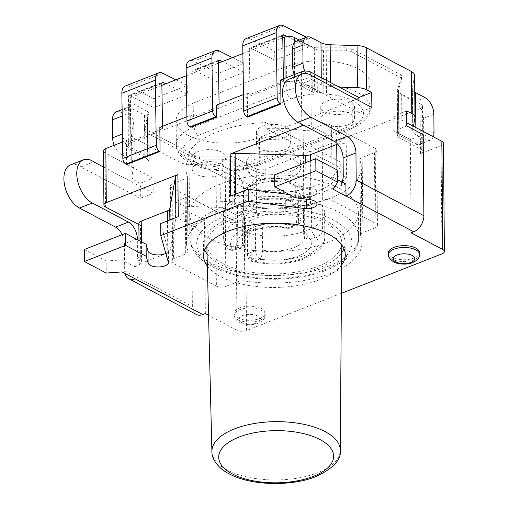 <?xml version="1.0" encoding="UTF-8"?>
<svg xmlns="http://www.w3.org/2000/svg" width="509" height="509" viewBox="0 0 509 509"><rect width="100%" height="100%" fill="white"/><g stroke="black" fill="none" stroke-linecap="round" stroke-linejoin="round"><path stroke-width="0.38" stroke-dasharray="2.54 1.91" d="M207.048 253.902A70.859 32.169 179.5 0 0 220.27 264.476A70.859 32.169 179.5 0 0 288.043 274.752A70.859 32.169 179.5 0 0 341.698 252.725M343.944 248.691A70.859 32.169 179.5 0 0 345.14 242.666A70.859 32.169 179.5 0 0 274.007 211.12A70.859 32.169 179.5 0 0 203.435 243.906A70.859 32.169 179.5 0 0 204.733 249.906M222.84 263.471A67.481 30.635 179.5 0 0 297.447 271.901A67.481 30.635 179.5 0 0 341.768 242.92A67.481 30.635 179.5 0 0 274.02 212.654A67.481 30.635 179.5 0 0 206.807 244.097A67.481 30.635 179.5 0 0 222.84 263.471M245.332 210.357L235.043 214.397A13.495 7.743 68.6 0 0 239.866 214.938A13.495 7.743 68.6 0 0 243.671 206.985L253.959 202.945A13.495 7.743 -111.4 0 1 250.161 210.898A13.495 7.743 -111.4 0 1 245.332 210.357L232.231 203.441A13.495 6.127 179.5 0 0 223.044 201.367L220.314 201.284L219.945 159.196L199.452 159.196A6.751 3.067 -0.5 0 1 194.413 158.153L145.968 132.582A6.751 3.067 -0.5 0 1 144.365 130.622A6.751 3.067 -0.5 0 1 144.441 130.158L147.686 119.691A13.495 6.127 179.5 0 0 147.731 119.163A13.495 6.127 179.5 0 0 144.524 115.244L131.424 108.328L121.136 112.368L130.616 117.375A13.495 6.127 -0.5 0 1 133.822 121.295A13.495 6.127 -0.5 0 1 133.778 121.816L131.583 134.045A13.495 6.127 179.5 0 0 131.538 134.567A13.495 6.127 179.5 0 0 134.745 138.486L179.912 162.333A13.495 6.127 179.5 0 0 189.1 164.413L216.007 165.221A13.495 6.127 -0.5 0 1 225.194 167.302L234.674 172.309L244.969 168.269L231.862 161.353A13.495 6.127 179.5 0 0 222.675 159.279L219.945 159.196M70.586 164.846A23.707 13.603 -111.4 0 1 80.899 166.92L140.357 198.306L140.23 183.278L153.088 178.233L105.051 152.872L105.522 206.985M140.23 183.278L135.114 180.574A13.495 6.127 -0.5 0 1 131.901 176.655A13.495 6.127 -0.5 0 1 131.946 176.133L134.147 163.904A13.495 6.127 -0.5 0 0 134.191 163.383L133.822 121.295M188.025 196.678L207.678 207.048L189.469 206.501A13.495 6.127 -0.5 0 1 180.281 204.421L175.166 201.723L188.025 196.678L188.158 211.706L175.293 216.751L191.67 225.398L192.377 306.564A13.495 9.2 -62.2 0 0 196.366 314.467M326.574 92.892L326.212 50.805L323.482 50.722L323.851 92.81L326.574 92.892L317.336 92.892A6.751 3.067 -0.5 0 1 312.291 91.843L294.622 82.515A6.751 3.067 179.5 0 0 285.11 82.229L130.775 142.781A6.751 3.067 179.5 0 0 128.395 145.141A6.751 3.067 179.5 0 0 129.999 147.101L147.667 156.435A6.751 3.067 -0.5 0 1 149.271 158.394A6.751 3.067 -0.5 0 1 149.194 158.859L148.055 161.779A13.495 6.127 179.5 0 0 148.1 161.251A13.495 6.127 179.5 0 0 144.893 157.332L131.793 150.416A13.495 7.743 -111.4 0 1 122.949 133.784L122.796 115.747A13.495 7.743 -111.4 0 1 126.601 107.793A13.495 7.743 -111.4 0 1 131.424 108.328M406.666 110.898L393.807 115.944L406.767 122.784M205.343 313.544L204.529 220.352L188.158 211.706M191.67 225.398L204.529 220.352M345.904 184.042L341.59 185.734L341.558 182.426L346.527 177.762L346.241 144.696L311.304 126.251L310.961 87.173L358.998 112.527L358.896 100.642M289.227 79.067A23.707 13.603 -111.4 0 1 299.54 81.141L310.961 87.173L310.859 75.128M341.558 182.426A10.123 6.897 -62.2 0 0 341.832 181.898M341.412 293.318L246.515 330.545A6.751 3.067 -0.5 0 1 237.003 330.258L208.556 315.243M237.792 317.896A15.518 7.043 179.5 0 0 255.009 319.824A15.518 7.043 179.5 0 0 265.151 313.118A15.518 7.043 179.5 0 0 249.569 306.208A15.518 7.043 179.5 0 0 234.108 313.385A15.518 7.043 179.5 0 0 237.792 317.896M388.443 252.839A15.518 7.043 179.5 0 0 392.127 257.344A15.518 7.043 179.5 0 0 409.338 259.272A15.518 7.043 179.5 0 0 419.48 252.566M341.609 265.017A70.859 32.169 -0.5 0 1 287.846 286.802A70.859 32.169 -0.5 0 1 220.372 276.502A70.859 32.169 -0.5 0 1 207.354 266.188M336.952 169.847L337.092 186.498A6.751 3.067 -0.5 0 1 341.59 185.734M337.092 186.498L310.929 196.76L310.617 160.717M305.712 162.638L306.017 197.511A6.751 3.067 179.5 0 0 310.929 196.76M306.017 197.511L235.495 195.386L235.482 194.209M230.577 196.137A6.751 3.067 -0.5 0 1 235.495 195.386M289.335 194.553L306.195 196.728A10.282 4.67 179.5 0 0 316.878 191.969A10.282 4.67 179.5 0 0 309.542 187.566L295.29 185.728L274.644 174.829M337.632 170.21L332.803 177.126L337.715 179.722M138.868 224.584L140.459 225.43L140.751 258.496L137.475 256.765A10.123 6.897 -62.2 0 0 139.262 261.791L139.294 265.106L134.98 266.799L135.082 278.824M140.751 258.496L139.186 261.365M103.588 167.06L153.222 193.261L140.357 198.306M137.475 256.765L137.322 239.631M423.17 134.573L410.311 139.619L411.126 232.81M175.166 201.723L175.293 216.751M124.991 273.492A13.495 9.2 117.8 0 1 124.692 270.833L124.457 243.779L136.342 239.109M122.185 234.643A13.495 7.743 -111.4 0 1 124.457 243.779M147.464 120.932L147.833 163.02M398.471 90.309L398.84 132.397L398.471 90.309A13.495 6.127 179.5 0 0 398.426 90.831A13.495 6.127 179.5 0 0 401.633 94.75L402.002 136.838L415.102 143.754L425.39 139.72L415.904 134.713A13.495 6.127 -0.5 0 1 412.697 130.794A13.495 6.127 -0.5 0 1 412.742 130.266L413.454 126.315M398.84 132.397A13.495 6.127 179.5 0 0 398.795 132.919A13.495 6.127 179.5 0 0 402.002 136.838M414.943 118.037L414.574 75.949A13.495 6.127 179.5 0 0 414.619 75.427M414.574 75.949L412.379 88.178L412.742 130.266M294.247 74.626A13.495 7.743 68.6 0 0 301.557 83.813L314.657 90.729L314.295 48.641A13.495 6.127 179.5 0 0 323.482 50.722M314.657 90.729A13.495 6.127 179.5 0 0 323.851 92.81M237.003 330.258L236.061 222.032L207.678 207.048L216.37 207.309A13.495 6.127 -0.5 0 1 225.563 209.39L235.043 214.397M114.188 145.269A13.495 7.743 68.6 0 0 121.505 154.456L130.985 159.463A13.495 6.127 -0.5 0 1 134.191 163.383M121.136 112.368A13.495 7.743 68.6 0 0 116.313 111.827M121.505 154.456L131.793 150.416M243.671 206.985L243.518 188.947A13.495 7.743 68.6 0 0 234.674 172.309M253.959 202.945L253.806 184.907L243.518 188.947M244.969 168.269A13.495 7.743 -111.4 0 1 253.806 184.907M339.217 87.122L330.519 86.861A13.495 6.127 -0.5 0 1 321.332 84.78L311.845 79.779L301.557 83.813M311.845 79.779A13.495 7.743 -111.4 0 1 304.757 71.126M314.295 48.641L301.194 41.725A13.495 7.743 68.6 0 0 296.365 41.184M433.305 136.794A13.495 7.743 -111.4 0 1 430.213 140.255A13.495 7.743 -111.4 0 1 425.39 139.72M415.102 143.754A13.495 7.743 68.6 0 0 419.925 144.295A13.495 7.743 68.6 0 0 423.73 136.342L423.571 118.304A13.495 7.743 68.6 0 0 414.733 101.666L401.633 94.75M414.765 92.174A13.495 6.127 -0.5 0 1 412.335 88.706A13.495 6.127 -0.5 0 1 412.379 88.178M326.212 50.805L346.705 50.798A6.751 3.067 -0.5 0 1 351.751 51.848L400.189 77.419A6.751 3.067 -0.5 0 1 401.792 79.379A6.751 3.067 -0.5 0 1 401.716 79.843L398.693 89.069M312.405 76.096L299.54 81.141M371.863 107.482L358.998 112.527M393.807 115.944L393.934 130.972L410.311 139.619M406.799 125.927L393.934 130.972M80.899 166.92L93.764 161.875M153.088 178.233L153.222 193.261M134.98 266.799L121.88 259.883L121.982 271.908M121.88 259.883L106.133 261.034L106.235 273.059M106.133 261.034L84.297 249.505M165.826 253.361A10.282 4.67 179.5 0 0 168.403 250.791L168.504 262.816M168.403 250.791L160.685 223.553M306.195 196.728L306.214 199.153M295.29 185.728L295.398 197.753M332.803 177.126L332.905 189.151M139.294 265.106A6.751 3.067 -0.5 0 1 141.604 263.191L141.419 241.788M175.879 217.591L175.891 218.768A6.751 3.067 -0.5 0 1 178.252 216.662M175.891 218.768L170.127 250.822L169.86 219.958M167.486 220.887L167.766 252.928A6.751 3.067 179.5 0 0 170.127 250.822M167.766 252.928L141.604 263.191M220.314 201.284L229.559 201.284L229.165 156.187L199.426 156.193L199.452 159.196M194.413 158.153L194.381 155.143A6.751 3.067 179.5 0 0 199.426 156.193M317.336 92.892L316.942 47.795L346.68 47.795L346.705 50.798M103.448 150.912A6.751 3.067 179.5 0 0 105.051 152.872M126.614 164.528L126.404 140.478L122.593 141.973M126.404 140.478L129.095 141.89L162.53 128.771L159.845 127.358M190.818 127.269L190.71 115.244L186.898 116.739M190.71 115.244L193.401 116.663L219.124 106.572L216.433 105.153M247.514 117.095L247.304 93.045L243.493 94.54M247.304 93.045L249.989 94.464L283.43 81.345L280.739 79.926M351.751 51.848L351.719 48.839A6.751 3.067 179.5 0 0 346.68 47.795M442.009 253.851L441.061 145.625A6.751 3.067 179.5 0 0 443.447 143.258M441.061 145.625L420.485 153.699A6.751 3.067 179.5 0 0 422.864 151.332A6.751 3.067 179.5 0 0 421.261 149.372L399.228 137.742A6.751 3.067 -0.5 0 1 397.624 135.782A6.751 3.067 -0.5 0 1 397.694 135.318L399.062 131.157M140.459 225.43A6.751 3.067 -0.5 0 1 138.855 223.47M351.719 48.839L400.163 74.409L400.189 77.419M283.825 25.864L250.39 38.983A12.146 6.973 68.6 0 0 246.184 38.569M250.39 38.983L274.644 51.212L274.841 60.291L250.581 48.062L282.851 35.401M282.749 36.082L249.308 49.201A2.023 1.164 -111.4 0 1 249.881 47.992A2.023 1.164 -111.4 0 1 250.581 48.062M249.308 49.201L249.989 94.464M193.401 116.663L192.72 71.4A2.023 1.164 -111.4 0 1 193.293 70.191A2.023 1.164 -111.4 0 1 193.993 70.261L218.253 82.49L218.056 73.411L193.795 61.188A12.146 6.973 68.6 0 0 189.596 60.768M162.498 126.315L162.53 128.771M175.898 79.83L187.191 85.525L187.382 94.598L165.877 83.762M129.095 141.89L128.414 96.634A2.023 1.164 -111.4 0 1 128.987 95.425A2.023 1.164 -111.4 0 1 129.687 95.495L153.947 107.717L187.382 94.598M219.086 104.116L219.124 106.572M283.43 81.345L283.392 78.882M232.486 57.625L243.779 63.32L218.056 73.411M243.779 63.32L243.97 72.399L222.465 61.557M153.947 107.717L153.75 98.644L129.49 86.415A12.146 6.973 68.6 0 0 125.284 86.002M153.75 98.644L187.191 85.525M337.658 144.098A6.751 3.067 -0.5 0 1 346.241 144.696M303.988 125.386A6.751 3.067 -0.5 0 1 311.304 126.251M401.716 79.843L401.69 76.834A6.751 3.067 179.5 0 0 401.766 76.369A6.751 3.067 179.5 0 0 400.163 74.409M401.69 76.834L397.3 90.22L397.694 135.318M399.228 137.742L398.833 92.644A6.751 3.067 -0.5 0 1 397.23 90.685A6.751 3.067 -0.5 0 1 397.3 90.22M398.833 92.644L420.867 104.281L421.261 149.372M420.485 153.699L420.09 108.602A6.751 3.067 179.5 0 0 422.47 106.241A6.751 3.067 179.5 0 0 420.867 104.281M420.09 108.602L265.755 169.153L266.15 214.251L245.573 222.325L246.515 330.545M229.559 201.284A6.751 3.067 -0.5 0 1 234.604 202.327L256.638 213.965L256.243 168.867A6.751 3.067 179.5 0 0 265.755 169.153M256.243 168.867L234.21 157.236L234.604 202.327M229.165 156.187A6.751 3.067 -0.5 0 1 234.21 157.236M194.381 155.143L145.943 129.572L145.968 132.582M144.441 130.158L144.41 127.148A6.751 3.067 179.5 0 0 144.34 127.613A6.751 3.067 179.5 0 0 145.943 129.572M144.41 127.148L148.8 113.761L149.194 158.859M147.667 156.435L147.273 111.337A6.751 3.067 -0.5 0 1 148.876 113.297A6.751 3.067 -0.5 0 1 148.8 113.761M147.273 111.337L129.604 102.01L129.999 147.101M130.775 142.781L130.38 97.683A6.751 3.067 179.5 0 0 128.001 100.05A6.751 3.067 179.5 0 0 129.604 102.01M130.38 97.683L161.881 85.327M186.288 75.752L218.469 63.129M242.876 53.553L282.775 37.895M299.228 40.065L311.896 46.752L312.291 91.843M316.942 47.795A6.751 3.067 -0.5 0 1 311.896 46.752M193.999 102.869A50.614 22.975 179.5 0 0 176.139 120.601A50.614 22.975 179.5 0 0 205.585 141.178A50.614 22.975 179.5 0 0 259.507 137.449L352.107 101.119A50.614 22.975 179.5 0 0 369.96 83.387A50.614 22.975 179.5 0 0 340.521 62.811A50.614 22.975 179.5 0 0 286.599 66.539L193.999 102.869L194.209 126.919A6.751 3.875 68.6 0 0 198.631 135.235A43.863 19.915 179.5 0 0 193.573 163.338A43.863 19.915 179.5 0 0 255.397 165.209A6.751 3.875 68.6 0 0 257.815 165.476A6.751 3.875 68.6 0 0 259.717 161.499A50.614 22.975 -0.5 0 1 205.795 165.228A50.614 22.975 -0.5 0 1 176.349 144.651A50.614 22.975 -0.5 0 1 194.209 126.919L286.809 90.589A6.751 3.875 68.6 0 0 291.231 98.905L198.631 135.235M286.179 127.008A16.873 7.66 179.5 0 0 267.467 124.909A16.873 7.66 179.5 0 0 256.447 132.2A16.873 7.66 179.5 0 0 273.384 139.714A16.873 7.66 179.5 0 0 290.187 131.907A16.873 7.66 179.5 0 0 286.179 127.008M221.873 152.236A16.873 7.66 179.5 0 0 203.161 150.142A16.873 7.66 179.5 0 0 192.141 157.434A16.873 7.66 179.5 0 0 209.078 164.941A16.873 7.66 179.5 0 0 225.881 157.135A16.873 7.66 179.5 0 0 221.873 152.236M350.485 101.781A16.873 7.66 179.5 0 0 331.773 99.681A16.873 7.66 179.5 0 0 320.753 106.973A16.873 7.66 179.5 0 0 337.69 114.487A16.873 7.66 179.5 0 0 354.493 106.68A16.873 7.66 179.5 0 0 350.485 101.781M256.638 213.965A6.751 3.067 179.5 0 0 266.15 214.251M236.061 222.032A6.751 3.067 179.5 0 0 245.573 222.325M243.97 72.399L218.253 82.49M287.146 36.521L308.276 47.172L308.085 38.092L306.412 37.246M308.276 47.172L274.841 60.291M308.085 38.092L274.644 51.212M350.586 113.806A16.873 7.66 -0.5 0 1 354.595 118.705A16.873 7.66 -0.5 0 1 337.791 126.512A16.873 7.66 -0.5 0 1 320.855 118.998A16.873 7.66 -0.5 0 1 331.881 111.706A16.873 7.66 -0.5 0 1 350.586 113.806M221.975 164.261A16.873 7.66 -0.5 0 1 225.983 169.16A16.873 7.66 -0.5 0 1 209.18 176.967A16.873 7.66 -0.5 0 1 192.243 169.459A16.873 7.66 -0.5 0 1 203.269 162.167A16.873 7.66 -0.5 0 1 221.975 164.261M286.281 139.033A16.873 7.66 -0.5 0 1 290.289 143.932A16.873 7.66 -0.5 0 1 273.486 151.739A16.873 7.66 -0.5 0 1 256.549 144.225A16.873 7.66 -0.5 0 1 267.575 136.934A16.873 7.66 -0.5 0 1 286.281 139.033M331.537 125.316L332.192 200.476L375.858 223.527L375.203 148.373L331.537 125.316A6.751 3.067 179.5 0 0 322.025 125.029L309.803 129.827A6.751 3.067 -0.5 0 1 303.16 130.425A87.726 39.829 -0.5 0 0 265.844 128.51L265.793 122.497A87.726 39.829 179.5 0 0 188.623 152.776L263.878 192.504A67.481 30.635 179.5 0 0 341.049 162.231L265.793 122.497M359.933 160.392L360.588 235.546A6.751 3.067 -0.5 0 1 360.48 235.012L359.825 159.858A6.751 3.067 -0.5 0 0 359.933 160.392A87.726 39.829 -0.5 0 1 361.352 167.366A87.726 39.829 -0.5 0 1 244.097 205.84A6.751 3.067 -0.5 0 0 237.461 206.431L225.239 211.229A6.751 3.067 179.5 0 1 215.727 210.942L172.055 187.885A6.751 3.067 179.5 0 1 170.451 185.925A6.751 3.067 179.5 0 1 172.831 183.564L185.053 178.767A6.751 3.067 -0.5 0 0 187.433 176.407A6.751 3.067 -0.5 0 0 187.325 175.866A87.726 39.829 -0.5 0 1 185.906 168.899A87.726 39.829 -0.5 0 1 188.674 158.789L188.623 152.776M237.461 206.431L238.117 281.592L225.894 286.382L225.239 211.229M252.998 170.191A26.996 12.254 -0.5 0 1 246.585 162.352A26.996 12.254 -0.5 0 1 273.473 149.862A26.996 12.254 -0.5 0 1 300.571 161.881A26.996 12.254 -0.5 0 1 282.934 173.55A26.996 12.254 -0.5 0 1 252.998 170.191M253.049 176.203A26.996 12.254 -0.5 0 1 246.636 168.364A26.996 12.254 -0.5 0 1 273.524 155.875A26.996 12.254 -0.5 0 1 300.622 167.894A26.996 12.254 -0.5 0 1 282.985 179.562A26.996 12.254 -0.5 0 1 253.049 176.203M263.878 192.504L263.929 198.516A67.481 30.635 179.5 0 0 341.1 168.244L265.844 128.51M341.049 162.231L341.1 168.244M188.674 158.789L263.929 198.516M172.831 183.564L173.486 258.718L185.709 253.927L185.053 178.767M173.486 258.718A6.751 3.067 179.5 0 0 171.107 261.085A6.751 3.067 179.5 0 0 172.71 263.045L172.055 187.885M187.325 175.866L187.98 251.026A87.726 39.829 -0.5 0 1 186.561 244.053A87.726 39.829 -0.5 0 1 303.816 205.579L303.16 130.425M187.98 251.026A6.751 3.067 -0.5 0 1 188.088 251.561A6.751 3.067 -0.5 0 1 185.709 253.927M309.803 129.827L310.458 204.981A6.751 3.067 -0.5 0 1 303.816 205.579M310.458 204.981L322.681 200.19L322.025 125.029M359.825 159.858A6.751 3.067 -0.5 0 1 362.204 157.491L374.427 152.7A6.751 3.067 179.5 0 0 376.806 150.333A6.751 3.067 179.5 0 0 375.203 148.373M332.192 200.476A6.751 3.067 179.5 0 0 322.681 200.19M215.727 210.942L216.382 286.096L172.71 263.045M216.382 286.096A6.751 3.067 179.5 0 0 225.894 286.382M238.117 281.592A6.751 3.067 -0.5 0 1 244.753 280.993L244.097 205.84M360.588 235.546A87.726 39.829 -0.5 0 1 362.007 242.519A87.726 39.829 -0.5 0 1 244.753 280.993M360.48 235.012A6.751 3.067 -0.5 0 1 362.86 232.651L362.204 157.491M374.427 152.7L375.082 227.854L362.86 232.651M375.082 227.854A6.751 3.067 179.5 0 0 377.462 225.487A6.751 3.067 179.5 0 0 375.858 223.527M324.507 269.802A77.603 35.229 -0.5 0 1 197.937 250.129A77.603 35.229 -0.5 0 1 300.412 209.931A77.603 35.229 -0.5 0 1 324.507 269.802M209.714 238.454A84.354 38.296 179.5 0 0 303.256 248.946A84.354 38.296 179.5 0 0 358.374 212.488A84.354 38.296 179.5 0 0 273.689 174.931A84.354 38.296 179.5 0 0 189.672 213.958A84.354 38.296 179.5 0 0 209.714 238.454M292.675 199.878L298.338 197.657L298.548 221.708L292.885 223.928L292.675 199.878A6.751 3.067 -0.5 0 1 285.708 200.419L285.918 224.469A6.751 2.335 -79.7 0 0 287.305 228.261A6.751 2.335 -79.7 0 0 288.571 227.638L294.234 225.411A6.751 2.755 -77.3 0 0 297.25 216.649L297.04 192.599A6.751 3.067 -0.5 0 1 300.724 195.291A6.751 3.067 -0.5 0 1 298.338 197.657M297.04 192.599A50.614 22.975 179.5 0 0 223.413 213.665A50.614 22.975 179.5 0 0 225.811 220.55L226.021 244.6A6.751 5.733 -35.2 0 0 226.938 247.514A6.751 5.733 -35.2 0 0 227.529 248.201A6.751 5.733 -35.2 0 0 232.498 249.633L238.167 247.412A6.751 5.86 -27.6 0 0 244.683 240.649L244.473 216.599A6.751 3.067 -0.5 0 1 244.651 217.292A6.751 3.067 -0.5 0 1 242.271 219.653L242.481 243.703L236.819 245.923L236.609 221.873A6.751 3.067 -0.5 0 1 225.811 220.55M236.609 221.873L242.271 219.653M244.473 216.599A30.368 13.788 179.5 0 0 250.873 222.306A30.368 13.788 179.5 0 0 262.332 226.028L262.542 250.078A6.751 2.335 100.3 0 1 260.004 258.941L254.335 261.162A6.751 2.755 102.7 0 1 252.801 261.734C270.979 265.386 288.088 264.445 304.134 258.903L315.154 253.202L320.587 248.176C323.546 244.365 324.965 240.579 324.844 236.831A50.614 22.975 -0.5 0 1 251.217 257.898L251.007 233.847A6.751 3.067 -0.5 0 1 247.323 231.156A6.751 3.067 -0.5 0 1 249.709 228.796L249.919 252.846L255.582 250.619L255.372 226.569A6.751 3.067 -0.5 0 1 262.332 226.028M255.372 226.569L249.709 228.796M251.007 233.847A50.614 22.975 179.5 0 0 324.634 212.781A50.614 22.975 179.5 0 0 322.235 205.903L322.445 229.953A6.751 5.733 144.8 0 1 316.07 236.939L310.407 239.16A6.751 5.86 152.4 0 1 304.369 236.271A6.751 5.86 152.4 0 1 303.784 233.898L303.574 209.848A6.751 3.067 -0.5 0 1 303.396 209.161A6.751 3.067 -0.5 0 1 305.775 206.794L305.985 230.844L311.648 228.624L311.438 204.573A6.751 3.067 -0.5 0 1 322.235 205.903M311.438 204.573L305.775 206.794M303.574 209.848A30.368 13.788 179.5 0 0 285.708 200.419M252.75 261.715A6.751 2.755 102.7 0 1 251.217 257.898A6.751 3.067 -0.5 0 1 247.533 255.206A6.751 3.067 -0.5 0 1 249.919 252.846A6.751 3.875 68.6 0 0 254.335 261.162A43.863 19.915 179.5 0 0 302.67 258.273A43.863 19.915 179.5 0 0 316.07 236.939A6.751 3.875 -111.4 0 1 311.648 228.624A6.751 3.067 -0.5 0 1 322.445 229.953A50.614 22.975 -0.5 0 1 324.844 236.831L324.634 212.781M211.903 451.572A64.204 29.147 179.5 0 0 227.154 470.004A64.204 29.147 179.5 0 0 317.641 472.74A64.204 29.147 179.5 0 0 340.298 450.452M222.675 159.279L223.044 201.367M343.251 176.031L346.527 177.762M134.745 138.486L135.114 180.574M131.946 176.133L131.583 134.045M180.281 204.421L179.912 162.333M124.692 270.833L192.377 306.564M144.524 115.244L144.893 157.332M148.055 161.779L147.686 119.691M189.1 164.413L189.469 206.501M216.37 207.309L216.007 165.221M232.231 203.441L231.862 161.353M133.778 121.816L134.147 163.904M130.985 159.463L130.616 117.375M122.949 133.784L122.478 133.969M122.205 115.976L122.796 115.747M225.194 167.302L225.563 209.39M321.268 77.648L321.332 84.78M330.519 86.861L330.481 82.515M311.483 37.691L301.194 41.725M423.73 136.342L434.018 132.302M415.904 134.713L415.847 127.574M433.859 114.264L423.571 118.304M414.733 101.666L425.021 97.633M309.542 187.566L309.644 199.592M237.811 319.697A15.518 7.043 179.5 0 0 255.022 321.631A15.518 7.043 179.5 0 0 265.164 314.918A15.518 7.043 179.5 0 0 249.582 308.009A15.518 7.043 179.5 0 0 234.121 315.192A15.518 7.043 179.5 0 0 237.811 319.697M241.451 322.496A10.797 4.899 -0.5 0 1 247.743 314.454A10.797 4.899 -0.5 0 1 259.844 320.842A10.797 4.899 -0.5 0 1 241.451 322.496M388.456 254.64A15.518 7.043 179.5 0 0 392.146 259.151A15.518 7.043 179.5 0 0 409.357 261.079A15.518 7.043 179.5 0 0 419.499 254.373M161.856 83.514L128.414 96.634M129.687 95.495L161.957 82.833M193.993 70.261L218.546 60.628M218.444 61.309L192.72 71.4M219.519 51.091L193.795 61.188M162.931 73.296L129.49 86.415M301.341 74.314L301.773 124.215M255.397 165.209L348.003 128.872A6.751 3.875 68.6 0 0 350.415 129.146A6.751 3.875 68.6 0 0 352.317 125.169L259.717 161.499L259.507 137.449M286.599 66.539L286.809 90.589A50.614 22.975 -0.5 0 1 340.731 86.861A50.614 22.975 -0.5 0 1 370.17 107.437A50.614 22.975 -0.5 0 1 352.317 125.169L352.107 101.119M348.003 128.872A43.863 19.915 179.5 0 0 353.055 100.769A43.863 19.915 179.5 0 0 291.231 98.905M285.072 78.227L285.11 82.229M294.622 82.515L294.272 42.813M328.82 266.092A84.354 38.296 179.5 0 0 358.584 236.539A84.354 38.296 179.5 0 0 273.899 198.981A84.354 38.296 179.5 0 0 189.882 238.008A84.354 38.296 179.5 0 0 209.924 262.504A84.354 38.296 179.5 0 0 328.82 266.092M294.234 225.411A43.863 19.915 179.5 0 0 245.898 228.299A43.863 19.915 179.5 0 0 232.498 249.633A6.751 3.875 68.6 0 0 234.916 249.9A6.751 3.875 68.6 0 0 236.819 245.923A6.751 3.067 -0.5 0 1 226.021 244.6A50.614 22.975 -0.5 0 1 223.623 237.716A50.614 22.975 -0.5 0 1 297.25 216.649A6.751 3.067 -0.5 0 1 300.934 219.341A6.751 3.067 -0.5 0 1 298.548 221.708A6.751 3.875 -111.4 0 1 296.645 225.684A6.751 3.875 -111.4 0 1 294.234 225.411M238.167 247.412A37.112 16.848 -0.5 0 1 250.269 230.609A37.112 16.848 -0.5 0 1 288.571 227.638A6.751 3.875 68.6 0 0 290.983 227.905A6.751 3.875 68.6 0 0 292.885 223.928A6.751 3.067 -0.5 0 1 285.918 224.469A30.368 13.788 179.5 0 0 243.868 237.538A30.368 13.788 179.5 0 0 244.683 240.649A6.751 3.067 -0.5 0 1 244.861 241.342A6.751 3.067 -0.5 0 1 242.481 243.703A6.751 3.875 -111.4 0 1 240.579 247.679A6.751 3.875 -111.4 0 1 238.167 247.412M310.407 239.16A37.112 16.848 -0.5 0 1 298.306 255.97A37.112 16.848 -0.5 0 1 260.004 258.941A6.751 3.875 -111.4 0 1 255.582 250.619A6.751 3.067 -0.5 0 1 262.542 250.078A30.368 13.788 179.5 0 0 304.598 237.009A30.368 13.788 179.5 0 0 303.784 233.898A6.751 3.067 -0.5 0 1 303.606 233.211A6.751 3.067 -0.5 0 1 305.985 230.844A6.751 3.875 68.6 0 0 310.407 239.16M293.515 205.56A30.368 13.788 -0.5 0 1 250.714 204.268A30.368 13.788 -0.5 0 1 243.499 195.45A30.368 13.788 -0.5 0 1 273.747 181.401A30.368 13.788 -0.5 0 1 304.229 194.922A30.368 13.788 -0.5 0 1 293.515 205.56M289.099 197.244A23.618 10.721 179.5 0 0 281.763 179.022A23.618 10.721 179.5 0 0 250.581 191.257A23.618 10.721 179.5 0 0 289.099 197.244M341.755 244.867L341.768 242.92M206.858 246.044L206.807 244.097M131.901 176.655L131.538 134.567M148.1 161.251L147.731 119.163M398.795 132.919L398.426 90.831M126.601 107.793L122.109 109.556M250.161 210.898L239.866 214.938M419.925 144.295L430.213 140.255M412.697 130.794L412.335 88.706M203.435 243.906L203.536 255.932M345.14 242.666L345.242 254.691M316.878 191.969L316.98 203.994M139.186 261.251L139.008 240.515M265.151 313.118L265.164 314.918C265.437 318.43 262.797 321.306 257.255 323.533C249.938 326.11 240.235 323.616 239.205 322.464C234.954 319.041 233.262 316.617 234.121 315.192L234.108 313.385M128.987 95.425L162.422 82.305M219.01 60.1L193.293 70.191M283.316 34.873L249.881 47.992M401.792 79.379L401.766 76.369M397.23 90.685L397.624 135.782M176.139 120.601L176.349 144.651C176.299 148.399 177.781 152.153 180.803 155.919L186.326 160.85L197.505 166.379C206.279 169.427 216.217 170.922 227.319 170.865C238.816 170.687 248.977 168.893 257.815 165.476L350.415 129.146C364.489 122.586 371.074 115.352 370.17 107.437L369.96 83.387M128.395 145.141L128.001 100.05M148.876 113.297L149.271 158.394M144.365 130.622L144.34 127.613M422.47 106.241L422.864 151.332M320.753 106.973L320.855 118.998M354.493 106.68L354.595 118.705M192.141 157.434L192.243 169.459M225.881 157.135L225.983 169.16M256.447 132.2L256.549 144.225M290.187 131.907L290.289 143.932M246.585 162.352L246.636 168.364M300.571 161.881L300.622 167.894M171.107 261.085L170.451 185.925M186.561 244.053L185.906 168.899M188.088 251.561L187.433 176.407M362.007 242.519L361.352 167.366M377.462 225.487L376.806 150.333M189.672 213.958L189.882 238.008C189.558 245.491 193.821 252.998 202.677 260.519C206.737 263.745 211.839 266.684 217.979 269.331C234.178 276.088 253.399 279.396 275.649 279.244C295.004 278.856 312.093 275.795 326.918 270.069C349.327 259.775 359.882 248.596 358.584 236.539L358.374 212.488M223.413 213.665L223.623 237.716C223.604 240.973 224.704 244.244 226.938 247.514M300.724 195.291L300.934 219.341A6.751 6.751 0 0 1 296.645 225.684L290.983 227.905A6.751 6.751 0 0 1 287.305 228.261C272.894 225.182 253.049 228.935 247.342 233.586C243.983 236.691 242.818 238.008 243.868 237.538L243.499 195.45C243.728 190.277 246.299 187.516 246.776 187.013L250.593 183.679C257.42 179.626 265.24 177.641 274.058 177.717L289.436 179.868C295.494 182.127 299.197 184.252 300.545 186.249C303.033 189.036 304.261 191.925 304.229 194.922L304.369 236.271A6.751 6.751 0 0 1 303.606 233.211L303.396 209.161M244.651 217.292L244.861 241.342A6.751 6.751 0 0 1 240.579 247.679L234.916 249.9A6.751 6.751 0 0 1 227.657 248.367M247.323 231.156L247.533 255.206A6.751 6.751 0 0 0 252.292 261.594"/><path stroke-width="0.76" d="M341.698 252.725A70.859 32.169 179.5 0 0 343.944 248.691M204.733 249.906A70.859 32.169 179.5 0 0 207.048 253.902M337.715 179.722L345.904 184.042L346.005 196.067L413.696 231.805A13.495 9.2 -62.2 0 0 423.882 215.74L356.192 180.008L355.956 152.948A13.495 7.743 68.6 0 0 347.119 136.317L310.929 117.21A23.707 13.603 -111.4 0 1 296.111 94.451A23.707 13.603 -111.4 0 1 302.085 74.021A23.707 13.603 -111.4 0 1 312.405 76.096L371.863 107.482L371.729 92.453L358.87 97.499L339.217 87.122L357.426 87.675A13.495 6.127 -0.5 0 1 366.614 89.749L366.245 47.661A13.495 6.127 179.5 0 0 357.057 45.587L357.426 87.675M371.729 92.453L366.614 89.749M406.767 122.784L413.454 126.315L414.943 118.037A13.495 6.127 -0.5 0 0 414.988 117.515L414.619 75.427A13.495 6.127 179.5 0 0 411.412 71.508L411.781 113.596A13.495 6.127 -0.5 0 1 414.988 117.515M411.781 113.596L406.666 110.898L406.799 125.927L423.17 134.573L423.882 215.74M208.556 315.243L205.343 313.544L202.773 314.556L121.982 271.908L106.235 273.059L84.399 261.531L125.558 245.383L146.204 256.288L148.1 262.975A10.282 4.67 179.5 0 0 158.318 266.977A10.282 4.67 179.5 0 0 168.504 262.816L160.793 235.578L248.246 201.271L306.297 208.754A10.282 4.67 179.5 0 0 316.98 203.994A10.282 4.67 179.5 0 0 309.644 199.592L295.398 197.753L274.745 186.854L315.904 170.706L337.734 182.235L332.905 189.151L346.005 196.067A13.495 9.2 117.8 0 0 356.192 180.008M135.082 278.824A13.495 9.2 117.8 0 1 128.682 278.728L196.366 314.467A13.495 9.2 -62.2 0 0 202.773 314.556M341.832 181.898A10.123 6.897 -62.2 0 0 343.251 176.031L343.098 157.994L355.956 152.948M347.119 136.317L334.254 141.362A13.495 7.743 -111.4 0 1 343.098 157.994M334.254 141.362L298.064 122.255A23.707 13.603 -111.4 0 1 283.252 99.497A23.707 13.603 -111.4 0 1 289.227 79.067L302.085 74.021M413.696 231.805L411.126 232.81L442.785 249.525A6.751 3.067 -0.5 0 1 444.389 251.484A6.751 3.067 -0.5 0 1 442.009 253.851L341.412 293.318M419.499 254.373L419.48 252.566A15.518 7.043 179.5 0 0 403.898 245.656A15.518 7.043 179.5 0 0 388.443 252.839L388.456 254.64C387.597 256.065 389.29 258.489 393.54 261.912C394.57 263.064 404.273 265.558 411.59 262.988C417.132 260.754 419.772 257.885 419.499 254.373A15.518 7.043 179.5 0 0 403.917 247.457A15.518 7.043 179.5 0 0 388.456 254.64M207.354 266.188A70.859 32.169 -0.5 0 1 203.536 255.932A70.859 32.169 -0.5 0 1 274.109 223.146A70.859 32.169 -0.5 0 1 345.242 254.691A70.859 32.169 -0.5 0 1 341.609 265.017M301.773 124.215L301.792 125.965L230.208 154.049L230.577 196.137L248.144 189.246L289.335 194.553M274.745 186.854L274.644 174.829L315.796 158.681L337.632 170.21L337.734 182.235M137.322 239.631L137.315 238.727A13.495 7.743 68.6 0 0 128.478 222.096L92.288 202.989A23.707 13.603 -111.4 0 1 77.47 180.231A23.707 13.603 -111.4 0 1 83.444 159.801A23.707 13.603 -111.4 0 1 93.764 161.875L103.588 167.06M122.593 141.973L105.827 148.545A6.751 3.067 179.5 0 0 103.448 150.912L103.919 205.025A6.751 3.067 -0.5 0 0 105.522 206.985L138.868 224.584M366.245 47.661L411.412 71.508M128.478 222.096L115.613 227.141A13.495 7.743 -111.4 0 1 122.185 234.643M115.613 227.141L79.423 208.035A23.707 13.603 -111.4 0 1 64.611 185.282A23.707 13.603 -111.4 0 1 70.586 164.846L83.444 159.801M128.682 278.728A13.495 9.2 117.8 0 1 124.991 273.492M122.478 133.969L112.661 137.818A13.495 7.743 68.6 0 0 114.188 145.269M112.661 137.818L112.508 119.78L122.205 115.976M122.109 109.556L116.313 111.827A13.495 7.743 68.6 0 0 112.508 119.78M330.481 82.515L330.156 44.773A13.495 6.127 -0.5 0 1 320.963 42.692L321.268 77.648M330.156 44.773L357.057 45.587M304.757 71.126A13.495 7.743 -111.4 0 1 303.008 63.141L292.72 67.175A13.495 7.743 68.6 0 0 294.247 74.626M292.72 67.175L292.56 49.138L302.849 45.104A13.495 7.743 -111.4 0 1 306.653 37.151A13.495 7.743 -111.4 0 1 311.483 37.691L320.963 42.692M306.653 37.151L296.365 41.184A13.495 7.743 68.6 0 0 292.56 49.138M303.008 63.141L302.849 45.104M415.847 127.574L415.541 92.625L425.021 97.633A13.495 7.743 -111.4 0 1 433.859 114.264L434.018 132.302A13.495 7.743 -111.4 0 1 433.305 136.794M415.541 92.625A13.495 6.127 -0.5 0 1 414.765 92.174M358.896 100.642L358.87 97.499M125.558 245.383L125.449 233.357L84.297 249.505L84.399 261.531M125.449 233.357L146.102 244.263L146.204 256.288M146.102 244.263L147.992 250.95A10.282 4.67 179.5 0 0 155.118 254.761A10.282 4.67 179.5 0 0 165.826 253.361M139.008 240.515L138.855 223.47A6.751 3.067 -0.5 0 1 141.235 221.103L167.404 210.841A6.751 3.067 179.5 0 0 169.758 208.735L175.522 176.68A6.751 3.067 -0.5 0 1 177.883 174.574L178.252 216.662L160.685 223.553L160.793 235.578M248.144 189.246L248.246 201.271M306.214 199.153L306.297 208.754M315.796 158.681L315.904 170.706M186.898 116.739L159.845 127.358L160.055 151.408L159.374 151.046A4.721 2.71 -111.4 0 1 156.282 145.262L155.302 80.136A12.146 6.973 -111.4 0 1 158.725 72.882A12.146 6.973 -111.4 0 1 162.931 73.296L175.898 79.83M243.493 94.54L216.433 105.153L216.541 117.178L190.818 127.269L190.061 126.868L215.784 116.777A4.721 2.71 -111.4 0 1 212.692 110.994L211.89 57.931A12.146 6.973 -111.4 0 1 215.313 50.677A12.146 6.973 -111.4 0 1 219.519 51.091L232.486 57.625M310.859 75.128L310.834 72.138A6.751 3.067 179.5 0 0 301.322 71.852L280.739 79.926L280.949 103.976L247.514 117.095L246.833 116.733L280.268 103.613A4.721 2.71 -111.4 0 1 277.176 97.83L243.735 110.949A4.721 2.71 68.6 0 0 246.833 116.733M310.834 72.138L339.217 87.122M413.454 126.315L441.844 141.298L442.785 249.525M444.389 251.484L443.447 143.258A6.751 3.067 179.5 0 0 441.844 141.298M243.735 110.949L242.761 45.823L276.196 32.703L277.176 97.83M276.196 32.703A12.146 6.973 -111.4 0 1 279.619 25.45L246.184 38.569A12.146 6.973 68.6 0 0 242.761 45.823M215.313 50.677L189.596 60.768A12.146 6.973 68.6 0 0 186.167 68.021L186.968 121.085A4.721 2.71 68.6 0 0 190.061 126.868M216.541 117.178L215.784 116.777M158.725 72.882L125.284 86.002A12.146 6.973 68.6 0 0 121.861 93.255L122.841 158.382A4.721 2.71 68.6 0 0 125.933 164.165L126.614 164.528L160.055 151.408M165.877 83.762L163.122 82.375A2.023 1.164 68.6 0 0 162.422 82.305A2.023 1.164 68.6 0 0 161.856 83.514L162.498 126.315M222.465 61.557L219.716 60.17A2.023 1.164 68.6 0 0 219.01 60.1A2.023 1.164 68.6 0 0 218.444 61.309L219.086 104.116M282.851 35.401L284.022 34.943A2.023 1.164 68.6 0 0 283.316 34.873A2.023 1.164 68.6 0 0 282.749 36.082L283.392 78.882M279.619 25.45A12.146 6.973 -111.4 0 1 283.825 25.864L306.412 37.246M230.208 154.049A6.751 3.067 -0.5 0 1 235.126 153.298L305.648 155.423A6.751 3.067 179.5 0 0 310.566 154.672L336.729 144.41A6.751 3.067 -0.5 0 1 337.658 144.098M301.792 125.965A6.751 3.067 -0.5 0 1 303.988 125.386M177.883 174.574L106.298 202.658L105.827 148.545M161.881 85.327L186.288 75.752M218.469 63.129L242.876 53.553M282.775 37.895L284.716 37.138L285.072 78.227M294.272 42.813L294.227 37.424A6.751 3.067 179.5 0 0 284.716 37.138M294.227 37.424L299.228 40.065M103.919 205.025A6.751 3.067 -0.5 0 1 106.298 202.658M280.268 103.613L280.949 103.976M284.022 34.943L287.146 36.521M313.328 476.36A57.453 26.086 -0.5 0 1 219.627 461.797A57.453 26.086 -0.5 0 1 295.487 432.033A57.453 26.086 -0.5 0 1 313.328 476.36M340.298 450.452A64.204 29.147 179.5 0 0 275.84 421.656A64.204 29.147 179.5 0 0 211.903 451.572C211.776 457.057 214.683 462.573 220.607 468.127C224.354 471.449 229.495 474.401 236.03 476.984C258.33 485.974 294.437 485.491 315.739 476.628C333.134 468.528 341.316 459.799 340.298 450.452L341.755 244.867M136.342 239.109L137.315 238.727M310.929 117.21L298.064 122.255M79.423 208.035L92.288 202.989M147.992 250.95L148.1 262.975M141.419 241.788L141.235 221.103M395.786 261.944A10.797 4.899 -0.5 0 1 402.078 253.908A10.797 4.899 -0.5 0 1 414.18 260.296A10.797 4.899 -0.5 0 1 395.786 261.944M212.692 110.994L186.968 121.085M156.282 145.262L122.841 158.382M125.933 164.165L159.374 151.046M121.861 93.255L155.302 80.136M161.957 82.833L163.122 82.375M218.546 60.628L219.716 60.17M186.167 68.021L211.89 57.931M169.86 219.958L169.758 208.735M167.404 210.841L167.486 220.887M175.522 176.68L175.879 217.591M310.617 160.717L310.566 154.672M305.648 155.423L305.712 162.638M336.729 144.41L336.952 169.847M301.322 71.852L301.341 74.314M235.482 194.209L235.126 153.298M211.903 451.572L206.858 246.044"/></g></svg>
